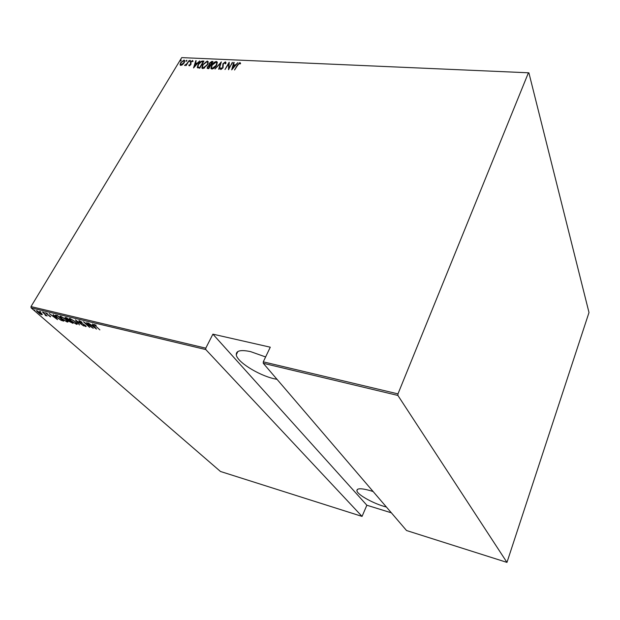 <?xml version="1.0" encoding="UTF-8"?>
<svg xmlns="http://www.w3.org/2000/svg" width="620" height="620" viewBox="0 0 620 620"><rect width="100%" height="100%" fill="white"/><g stroke="black" fill="none" stroke-linecap="round" stroke-linejoin="round"><path stroke-width="0.93" d="M386.438 507.067L383.834 506.323C371.744 502.712 357.422 494.512 356.887 490.815C356.771 488.173 361.259 488.118 370.349 490.66L373.163 491.567M277.055 379.37L273.901 378.696C258.052 375.015 236.887 361.692 236.274 354.764C236.042 350.633 240.816 349.587 250.588 351.625L265.624 356.95M34.914 310.426L33.867 309.907L34.914 310.426M40.749 311.829L39.696 311.302L40.749 311.829M44.377 312.697L43.315 312.17L44.377 312.697M57.536 319.61L49.151 313.557L52.251 315.603L54.18 316.068L53.219 314.534L57.536 319.61M66.371 319.719L68.068 321.842L67.285 322.082L61.574 318.579L59.869 316.44L60.667 316.216L66.371 319.719M75.718 321.974L77.384 324.089L76.578 324.338L70.85 320.819L69.177 318.688L69.998 318.455L75.718 321.974M79.275 320.679L82.073 322.26L79.903 321.253L80.027 321.989L85.459 325.547L86.165 326.446L85.754 326.57L83.483 325.329L85.173 326.012L85.072 325.469L79.6 321.881L78.802 320.819L79.678 321.121M96.503 329.073L88.18 322.919L91.279 325.004L93.326 325.5L92.489 323.958L96.503 329.073M95.813 326.159L99.859 329.887L93.891 324.399L96.216 325.229L94.697 324.942L95.813 326.159M86.707 322.571L93.264 328.29L85.204 323.09L89.629 327.406L83.475 321.796L91.551 326.996L86.707 322.571M75.4 319.858L83.646 325.95L76.547 320.928L79.445 324.934L75.4 319.858M66.805 317.797L73.036 323.377L69.177 321.439L65.852 318.734L64.968 317.611L66.805 317.797M56.079 315.224L57.52 315.565L63.798 321.129L61.178 320.346L56.8 317.378L55.087 315.332L56.079 315.224M50.414 316.859L45.384 312.767L47.329 313.472L46.089 313.247L46.438 313.697L50.608 316.549M42.447 311.953L47.097 316.006L46.027 315.317L46.198 315.681L45.361 315.541L45.144 314.596L42.447 311.953M42.346 314.425L41.827 314.782L39.781 313.813L36.41 310.728L41.16 313.108L42.346 314.425M181.714 57.614L528.883 72.811L181.714 57.614L31 306.582L205.778 348.161L205.794 349.564L31.085 307.846L220.472 471.479L362.049 516.406L366.854 505.23L391.375 512.825M205.794 349.564L362.049 516.406M205.778 348.161L212.9 334.157L270.274 347.2L263.283 361.84L397.978 393.878L397.9 395.444L506.966 562.394L589 312.526L528.883 72.811M397.9 395.444L263.275 363.289L263.283 361.84M506.966 562.394L406.534 530.526L263.275 363.289M528.403 72.835L397.978 393.878M182.582 64.62L180.808 65.418L180.064 64.503L180.715 62.651L184.024 60.086L184.721 60.559L184.14 62.814L182.582 64.62M189.216 60.419L186.116 65.581L186.194 64.798L184.543 65.418L186.651 63.899L189.216 60.419M189.24 65.829L188.813 65.046L190.518 64.519L190.681 61.923L192.549 60.473L193.083 61.217L192.533 61.682L192.184 61.109L191.084 61.915L190.913 64.511L189.24 65.829M202.523 61.023L203.926 61.085L199.702 68.239L197.261 67.472L198.167 64.387C199.097 62.511 200.547 61.388 202.523 61.023L203.701 61.465M212.978 61.504L208.754 68.696L207.134 68.246L207.529 66.797L208.94 65.286L209.111 63.41L211.753 61.442L212.978 61.504M221.332 61.884L219.131 69.215L218.69 69.2L220.472 63.271L215.024 69.014L221.332 61.884M232.314 62.38L228.524 69.696L228.695 63.79L224.975 69.517L229.175 62.24L229.02 68.115L232.523 62.736M237.747 65.139L234.546 69.998L237.383 65.046L239.948 62.535L240.614 63.434L240.049 63.984L239.49 63.286L237.747 65.139M231.686 69.851L233.74 62.45L234.182 62.465L233.492 64.829L235.476 64.922L237.917 62.635L231.686 69.851M225.354 61.876L225.928 62.318L225.843 63.519L225.238 63.868L224.921 62.612L223.309 63.798L223.022 67.859L220.929 69.502L220.441 69.115L220.441 68.208L221.077 67.781L221.41 68.758L222.603 67.867L222.906 63.767L225.354 61.876L225.944 62.388M216.551 65.332C215.582 67.231 214.047 68.471 211.955 69.045L210.94 68.309L211.761 65.139C212.73 63.248 214.264 62.023 216.349 61.465L217.341 62.202L216.551 65.332M207.429 64.891L202.856 68.588L201.872 67.882L202.694 64.697L207.258 61.055L208.227 61.752L207.429 64.891M193.556 67.929L195.765 60.714L196.183 60.737L195.447 63.039L197.338 63.124L199.741 60.9L193.556 67.929M190.356 60.977L189.464 61.442L190.325 60.373L190.356 60.977M186.814 60.814L185.923 61.279L186.783 60.218L186.814 60.814M181.102 60.559L180.219 61.016L181.079 59.954L181.102 60.559M31.085 307.846L31 306.582M239.119 63.387L240.188 62.946L239.948 62.535M232.074 69.401L233.74 62.45M235.592 65.325L233.492 64.829M233.275 65.588L232.446 68.44L234.84 65.666L233.275 65.588M228.718 69.362L228.695 63.79M228.726 63.844L229.237 62.961M225.564 63.682L225.308 63.054M220.666 69.432L220.441 68.208M223.045 67.812L222.844 66.913M223.092 67.317L222.642 66.162M222.882 66.565L223.107 64.263M223.138 64.154L222.906 63.767M224.487 62.705L225.603 62.279M219.054 69.215L220.472 63.271M220.534 63.364L221.069 62.744M211.211 68.773L211.668 66.162M214.799 62.496L216.589 61.868L216.349 61.465M216.589 61.868L217.318 62.14M216.868 64.736L216.76 62.814M211.784 68.076L212.613 68.704L213.83 68.347M212.156 65.154L211.521 67.627L212.365 68.301L216.147 65.317L216.767 62.837L215.931 62.202L212.156 65.154M212.613 68.704L212.365 68.301M207.359 68.533L207.708 67.324M209.18 65.681L209.273 63.961M210.715 62.302L212.001 61.845L211.753 61.442M212.001 61.845L212.753 61.884M209.405 64.666L210.754 65.286M207.801 67.766L208.971 68.332M208.25 67.906L208.793 67.936L210.149 65.627L207.933 66.797L207.708 67.627L208.498 68.309M210.32 64.875L212.149 62.217L209.506 63.426L209.266 64.441L210.567 65.278M209.785 65.154L209.537 64.751M202.136 68.324L202.577 65.79M205.763 62.062L207.506 61.45L207.258 61.055M207.506 61.45L208.212 61.713M207.785 64.232L207.909 62.791L206.847 61.783L203.089 64.72L202.446 67.2L203.267 67.851L207.034 64.875L207.909 62.791M202.709 67.634L203.523 68.246L204.678 67.921M203.523 68.246L203.267 67.851M197.517 67.874L197.989 65.573M200.748 62.085L202.779 61.427M198.392 67.596L199.911 67.874M199.741 67.479L203.104 61.798L201.167 61.899L198.555 64.41L197.865 66.813L199.95 67.812M194.006 67.425L195.765 60.714M197.431 63.519L195.447 63.039M195.215 63.775L194.331 66.549L196.703 63.844L195.215 63.775M189.1 65.797L188.813 65.046M189.069 65.441L189.891 65.588L189.635 65.193M190.937 64.48L190.681 64.038M190.937 64.441L190.363 62.728M190.611 63.124L190.906 62.372M192.068 61.117L192.805 60.876L192.549 60.473M189.751 61.535L189.588 60.946M189.844 61.341L190.449 60.791M185.024 65.588L185.093 64.875M186.294 64.96L186.845 64.379M186.209 61.365L186.054 60.783M186.31 61.178L186.907 60.628M180.358 65.278L180.064 64.503M180.319 64.898L180.683 63.573M183.21 60.783L184.28 60.481L184.024 60.086M184.28 60.481L184.744 60.62M184.419 62.302L184.295 61.256M180.823 64.651L181.877 65.115M181.094 62.666L180.66 64.41L181.187 64.782L183.76 62.791L184.202 61.109L183.644 60.721L181.094 62.666M181.451 65.177L181.187 64.782M180.513 61.101L180.343 60.52M180.606 60.915L181.195 60.373M92.124 325.632L95.278 327.988L93.744 326.027L92.124 325.632L92.341 325.26M86.002 326.12L85.754 326.57M77.322 323.865L76.578 324.338M69.983 319.083L69.549 318.393M70.3 318.541L70.076 319.013M71.261 320.92L75.919 323.764L76.617 323.539L75.307 321.881L70.657 319.037L69.936 319.261L71.261 320.92M69.207 320.649L68.828 320.222M65.875 317.928L65.472 317.479M66.046 317.611L65.797 318.06M69.122 320.796L69.378 320.354L67.045 318.277L65.736 318.161L68.177 320.021L69.471 320.183M71.447 322.578L70.014 320.928L69.068 320.889L71.447 322.578M68.006 321.61L67.285 322.082M60.675 316.836L60.241 316.154M60.985 316.308L60.768 316.774M61.977 318.68L66.627 321.509L67.301 321.3L65.968 319.626L61.326 316.797L60.628 317.006L61.977 318.68M63.093 320.509L62.86 320.904M62.86 320.3L57.769 316.045L55.901 315.921L57.203 317.471L60.822 319.889L62.76 320.47M56.257 315.262L56.002 315.758L55.521 315.123M56.319 315.278L56.056 315.735M53.103 316.223L56.281 318.541L54.63 316.595L53.103 316.223L53.32 315.859M46.089 315.216L45.702 315.038M42.269 314.294L41.827 314.782M42.137 314.262L41.726 314.138M37.223 311.023L36.867 310.566M38.045 312.356L41.703 314.177L37.572 311.093L37.107 311.209L38.045 312.356M212.9 334.157L366.854 505.23M199.671 67.867L199.423 67.464M190.782 63.883L190.526 63.488M357.484 489.327L356.887 490.815M237.871 351.509L236.274 354.764M225.285 62.93L225.525 63.333M222.774 66.603L223.014 67.007M210.94 68.309L211.195 68.712M216.767 62.837L217.016 63.24M201.872 67.882L202.12 68.278M197.261 67.472L197.517 67.867M190.65 63.752L190.898 64.154M190.41 63.217L190.666 63.612M184.202 61.109L184.458 61.504M76.617 323.539L76.849 323.136M67.301 321.3L67.534 320.897"/></g></svg>
